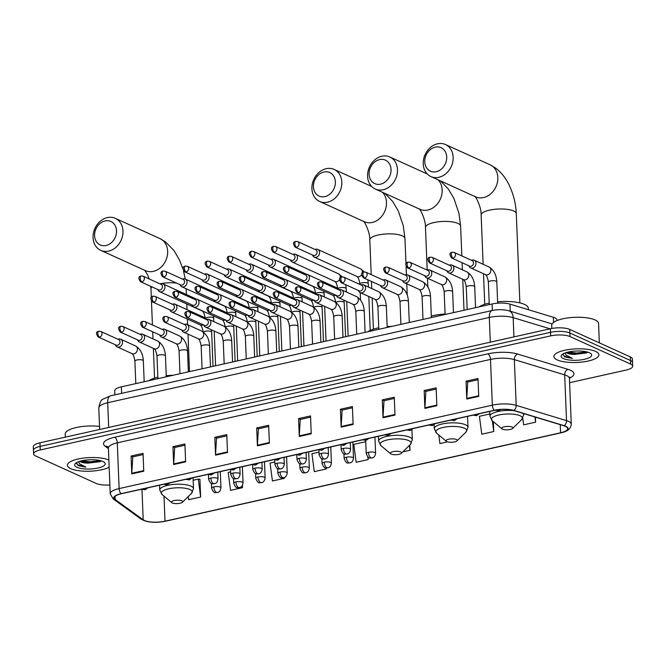 <?xml version="1.0" encoding="UTF-8"?>
<svg xmlns="http://www.w3.org/2000/svg" width="666" height="666" viewBox="0 0 666 666"><rect width="100%" height="100%" fill="white"/><g stroke="black" fill="none" stroke-linecap="round" stroke-linejoin="round"><path stroke-width="1" d="M114.868 394.855L114.71 390.751A14.069 4.254 -2.3 0 1 121.379 386.829L492.091 303.987A14.069 4.254 -2.3 0 1 509.981 304.129L553.346 317.282A14.069 4.254 -2.3 0 1 554.811 317.824A14.069 4.254 -2.3 0 1 556.909 319.938L556.934 320.587M569.605 382.7L626.032 370.088A14.069 4.254 177.7 0 0 632.7 366.175L632.417 359.024A14.069 4.254 177.7 0 0 630.319 356.918L569.738 329.42A14.069 4.254 177.7 0 0 550.391 328.746L39.968 442.807A14.069 4.254 177.7 0 0 33.3 446.728L33.442 450.299A14.069 4.254 177.7 0 1 40.118 446.387A14.069 4.254 177.7 0 0 33.442 450.299L33.583 453.871A14.069 4.254 177.7 0 0 35.681 455.985L96.262 483.474A14.069 4.254 177.7 0 0 109.873 484.973M632.7 366.175A14.069 4.254 177.7 0 0 630.602 364.061L570.029 336.571L569.888 332.992A14.069 4.254 177.7 0 0 550.532 332.317L40.118 446.387L550.532 332.317A14.069 4.254 177.7 0 1 569.888 332.992L630.461 360.489L569.888 332.992L569.738 329.42M632.558 362.595A14.069 4.254 177.7 0 0 630.461 360.489A14.069 4.254 177.7 0 1 632.558 362.595M595.529 351.382A22.511 6.81 177.7 0 0 570.113 349.35A22.511 6.81 177.7 0 0 553.896 356.568A22.511 6.81 177.7 0 0 557.251 359.94A22.511 6.81 177.7 0 0 582.667 361.979A22.511 6.81 177.7 0 0 598.884 354.762A22.511 6.81 177.7 0 0 595.529 351.382A22.511 6.81 177.7 0 0 570.113 349.35A22.511 6.81 177.7 0 0 553.896 356.568A22.511 6.81 177.7 0 0 557.251 359.94A22.511 6.81 177.7 0 0 582.667 361.979A22.511 6.81 177.7 0 0 598.884 354.762A22.511 6.81 177.7 0 0 595.529 351.382M108.874 460.031A22.511 6.81 177.7 0 0 83.475 458.091A22.511 6.81 177.7 0 0 67.399 465.284A22.511 6.81 177.7 0 0 70.754 468.664A22.511 6.81 177.7 0 0 109.166 467.199A22.511 6.81 177.7 0 1 70.754 468.664A22.511 6.81 177.7 0 1 67.399 465.284A22.511 6.81 177.7 0 1 83.475 458.091A22.511 6.81 177.7 0 1 108.874 460.031M565.459 426.357A15.01 4.537 -2.3 0 1 567.69 428.604A15.01 4.537 -2.3 0 1 560.572 432.783L165.001 521.187A15.01 4.537 -2.3 0 1 143.19 519.796L115.21 499.525A15.01 4.537 -2.3 0 1 114.152 497.943A15.01 4.537 -2.3 0 1 121.27 493.764L494.48 410.356A15.01 4.537 -2.3 0 1 513.561 410.506L563.894 425.774A15.01 4.537 -2.3 0 1 565.459 426.357M565.775 426.282A15.385 4.654 177.7 0 0 564.177 425.691L513.844 410.414A15.385 4.654 177.7 0 0 494.289 410.264L121.07 493.673A15.385 4.654 177.7 0 0 114.868 499.575L142.84 519.846A15.385 4.654 177.7 0 0 165.201 521.27L560.772 432.867A15.385 4.654 177.7 0 0 565.775 426.282M188.27 496.57L188.678 499.708L200.641 497.036L199.925 479.17L199.434 479.279M570.029 336.571A14.069 4.254 177.7 0 0 550.682 335.889L40.26 449.958A14.069 4.254 177.7 0 0 33.583 453.871M215.543 455.178L214.827 437.312L226.781 434.64L227.506 452.505L215.543 455.178A3.755 1.84 77.4 0 1 215.543 454.57L227.481 451.906M173.668 464.535L172.952 446.67L184.915 443.997L185.631 461.863L173.668 464.535A3.755 1.84 77.4 0 1 173.676 463.927L185.606 461.263M131.801 473.892L131.085 456.027L143.048 453.355L143.764 471.22L131.801 473.892A3.755 1.84 77.4 0 1 131.801 473.285L143.739 470.621M341.15 427.106L340.434 409.24L352.397 406.568L353.113 424.433L341.15 427.106A3.755 1.84 77.4 0 1 341.159 426.498L353.088 423.834M383.025 417.749L382.301 399.883L394.264 397.211L394.988 415.076L383.025 417.749A3.755 1.84 77.4 0 1 383.025 417.141L394.963 414.477M424.891 408.391L424.175 390.526L436.138 387.853L436.854 405.719L424.891 408.391A3.755 1.84 77.4 0 1 424.9 407.783L436.829 405.119M466.766 399.034L466.042 381.168L478.005 378.496L478.729 396.362L466.766 399.034A3.755 1.84 77.4 0 1 466.766 398.426L478.704 395.762M257.409 445.82L256.693 427.955L268.656 425.283L269.372 443.148L257.409 445.82A3.755 1.84 77.4 0 1 257.417 445.213L269.347 442.549M299.284 436.463L298.559 418.598L310.522 415.925L311.247 433.791L299.284 436.463A3.755 1.84 77.4 0 1 299.284 435.855L311.222 433.191M274.817 462.021L270.063 463.086L272.419 480.994L284.382 478.321L284.349 477.497M230.627 471.894L228.197 472.435L230.553 490.351L242.516 487.678L242.424 485.389M402.83 451.856L409.998 450.249L409.79 445.038M438.777 435.023L439.901 443.564L447.51 441.866M489.843 413.969L479.42 416.3L481.776 434.207L493.739 431.535L493.34 421.661M522.777 418.248L523.643 424.85L535.606 422.177L535.406 417.132M318.997 452.147L311.938 453.729L314.294 471.636L326.257 468.964L326.215 467.957M365.742 441.7L353.804 444.372L356.16 462.279L368.123 459.607L368.023 457.126M298.559 418.598L300.399 419.43M310.572 417.149L300.266 419.455L299.284 435.855M256.693 427.955L258.525 428.787M268.706 426.506L258.391 428.812L257.417 445.213M466.042 381.168L467.873 382.001M478.055 379.728L467.748 382.026L466.766 398.426M424.175 390.526L426.007 391.358M436.188 389.086L425.874 391.383L424.9 407.783M382.301 399.883L384.14 400.716M394.314 398.435L384.007 400.741L383.025 417.141M340.434 409.24L342.266 410.073M352.447 407.792L342.133 410.098L341.159 426.498M131.085 456.027L132.917 456.859M143.09 454.578L132.784 456.884L131.801 473.285M172.952 446.67L174.783 447.502M184.965 445.221L174.65 447.527L173.676 463.927M214.827 437.312L216.658 438.145M226.831 435.864L216.525 438.17L215.543 454.57M368.123 459.607L367.774 456.909M409.998 450.249L409.365 445.454M493.739 431.535L492.324 420.812M535.606 422.177L534.923 416.983M326.257 468.964L326.124 467.948M284.382 478.321L284.282 477.53M242.516 487.678L242.249 485.664M200.641 497.036L198.285 479.12L199.933 479.345M193.157 480.269L198.285 479.12M599.342 342.857L598.567 323.451A23.452 7.093 177.7 0 0 595.071 319.938A23.452 7.093 177.7 0 0 568.597 317.815A23.452 7.093 177.7 0 0 551.706 325.333L551.831 328.455M566.183 352.597A10.598 3.205 177.7 0 0 567.199 353.213A10.598 3.205 177.7 0 0 574.508 354.42L567.032 352.347M562.961 353.946L564.585 356.893L572.344 358.416L565.917 355.02L565.076 352.972M589.393 352.755A15.293 4.62 177.7 0 0 574.542 351.14A15.293 4.62 177.7 0 0 561.846 354.778A15.293 4.62 177.7 0 0 563.394 358.566A15.293 4.62 177.7 0 0 582.958 359.598A15.293 4.62 177.7 0 0 590.817 353.613A15.293 4.62 177.7 0 0 589.393 352.755M574.508 354.42L586.696 352.922M572.344 358.416L564.552 356.235L562.795 354.687M586.863 351.914L576.523 353.047L568.281 352.039M587.395 352.456L576.556 353.754L567.166 352.431M435.248 147.144A12.895 10.539 -65.6 0 0 424.775 161.88A12.895 10.539 -65.6 0 0 436.23 171.72A12.895 10.539 -65.6 0 0 446.703 156.985A12.895 10.539 -65.6 0 0 435.248 147.144M438.877 177.298A17.591 14.369 114.4 0 1 430.935 176.565A17.591 14.369 114.4 0 1 423.626 159.199A17.591 14.369 114.4 0 1 437.529 143.798A17.591 14.369 114.4 0 1 445.471 144.53A17.591 14.369 114.4 0 1 452.772 161.896A17.591 14.369 114.4 0 1 438.877 177.298M502.522 429.187A5.628 1.698 177.7 0 0 507.983 429.786A5.628 1.698 177.7 0 0 512.662 428.446A5.628 1.698 177.7 0 0 512.096 427.048A5.628 1.698 177.7 0 0 504.895 426.673A5.628 1.698 177.7 0 0 501.998 428.871A5.628 1.698 177.7 0 0 502.522 429.187M528.371 309.707L528.313 308.266A25.799 7.801 177.7 0 0 524.467 304.395A25.799 7.801 177.7 0 0 497.61 301.815M489.21 303.105A25.799 7.801 177.7 0 0 479.129 306.884M379.578 159.59A12.895 10.539 -65.6 0 0 369.106 174.326A12.895 10.539 -65.6 0 0 380.561 184.157A12.895 10.539 -65.6 0 0 391.034 169.422A12.895 10.539 -65.6 0 0 379.578 159.59M383.208 189.743A17.591 14.369 114.4 0 1 375.266 189.002A17.591 14.369 114.4 0 1 367.965 171.637A17.591 14.369 114.4 0 1 381.859 156.235A17.591 14.369 114.4 0 1 389.801 156.976A17.591 14.369 114.4 0 1 397.103 174.342A17.591 14.369 114.4 0 1 383.208 189.743M446.853 441.633A5.628 1.698 177.7 0 0 452.322 442.224A5.628 1.698 177.7 0 0 456.993 440.884A5.628 1.698 177.7 0 0 456.426 439.493A5.628 1.698 177.7 0 0 449.225 439.11A5.628 1.698 177.7 0 0 446.328 441.317A5.628 1.698 177.7 0 0 446.853 441.633M445.071 314.019A25.799 7.801 177.7 0 0 431.31 316.084M323.909 172.028A12.895 10.539 -65.6 0 0 313.436 186.763A12.895 10.539 -65.6 0 0 324.9 196.595A12.895 10.539 -65.6 0 0 335.373 181.86A12.895 10.539 -65.6 0 0 323.909 172.028M327.539 202.181A17.591 14.369 114.4 0 1 319.597 201.448A17.591 14.369 114.4 0 1 312.296 184.082A17.591 14.369 114.4 0 1 326.19 168.681A17.591 14.369 114.4 0 1 334.132 169.414A17.591 14.369 114.4 0 1 341.433 186.78A17.591 14.369 114.4 0 1 327.539 202.181M391.183 454.07A5.628 1.698 177.7 0 0 396.653 454.67A5.628 1.698 177.7 0 0 401.323 453.33A5.628 1.698 177.7 0 0 400.757 451.931A5.628 1.698 177.7 0 0 393.556 451.548A5.628 1.698 177.7 0 0 390.659 453.754A5.628 1.698 177.7 0 0 391.183 454.07M392.033 326.348A25.799 7.801 177.7 0 0 387.154 326.615M378.754 327.797A25.799 7.801 177.7 0 0 367.79 331.768M105.07 220.937A12.895 10.539 -65.6 0 0 94.597 235.672A12.895 10.539 -65.6 0 0 106.052 245.504A12.895 10.539 -65.6 0 0 116.525 230.769A12.895 10.539 -65.6 0 0 105.07 220.937M108.7 251.09A17.591 14.369 114.4 0 1 100.757 250.349A17.591 14.369 114.4 0 1 93.448 232.983A17.591 14.369 114.4 0 1 107.351 217.582A17.591 14.369 114.4 0 1 115.293 218.323A17.591 14.369 114.4 0 1 122.594 235.689A17.591 14.369 114.4 0 1 108.7 251.09M172.344 502.98A5.628 1.698 177.7 0 0 177.814 503.571A5.628 1.698 177.7 0 0 182.484 502.231A5.628 1.698 177.7 0 0 181.918 500.84A5.628 1.698 177.7 0 0 174.717 500.457A5.628 1.698 177.7 0 0 171.82 502.663A5.628 1.698 177.7 0 0 172.344 502.98M173.193 375.258A25.799 7.801 177.7 0 0 166.234 375.724M157.842 377.164A25.799 7.801 177.7 0 0 148.951 380.669M312.512 255.02L312.729 255.511A4.221 3.447 -65.6 0 0 314.244 257.093A4.221 3.447 -65.6 0 0 316.15 257.276A4.221 3.447 -65.6 0 0 319.58 252.447A4.221 3.447 -65.6 0 0 317.74 249.409A4.221 3.447 -65.6 0 0 315.834 249.234A4.221 3.447 -65.6 0 0 315.542 249.309L315.035 249.467M296.561 247.286A3.047 2.489 -65.6 0 1 295.18 247.153L313.253 255.361A3.047 2.489 -65.6 0 0 314.635 255.486A3.047 2.489 -65.6 0 0 317.108 252.006A3.047 2.489 -65.6 0 0 315.776 249.808L297.702 241.6L295.779 241.4A3.047 1.499 -102.6 0 0 294.838 243.648A3.047 1.499 77.4 0 0 296.561 247.286A3.047 2.489 -65.6 0 0 298.967 244.613A3.047 2.489 -65.6 0 0 297.702 241.6M290.426 259.956L290.642 260.448A4.221 3.447 -65.6 0 0 292.158 262.029A4.221 3.447 -65.6 0 0 294.064 262.213A4.221 3.447 -65.6 0 0 297.494 257.384A4.221 3.447 -65.6 0 0 295.646 254.345A4.221 3.447 -65.6 0 0 293.739 254.171A4.221 3.447 -65.6 0 0 293.456 254.245L292.94 254.404M274.467 252.223A3.047 2.489 -65.6 0 1 273.093 252.089L291.167 260.298A3.047 2.489 -65.6 0 0 292.541 260.423A3.047 2.489 -65.6 0 0 295.013 256.943A3.047 2.489 -65.6 0 0 293.681 254.745L275.607 246.537L273.684 246.337A3.047 1.499 -102.6 0 0 272.752 248.585A3.047 1.499 77.4 0 0 274.467 252.223A3.047 2.489 -65.6 0 0 276.873 249.55A3.047 2.489 -65.6 0 0 275.607 246.537M268.331 264.893L268.548 265.384A4.221 3.447 -65.6 0 0 270.063 266.966A4.221 3.447 -65.6 0 0 271.969 267.149A4.221 3.447 -65.6 0 0 275.399 262.321A4.221 3.447 -65.6 0 0 273.551 259.282A4.221 3.447 -65.6 0 0 271.645 259.107A4.221 3.447 -65.6 0 0 271.362 259.182L270.854 259.34M252.372 257.159A3.047 2.489 -65.6 0 1 250.999 257.026L269.072 265.235A3.047 2.489 -65.6 0 0 270.446 265.359A3.047 2.489 -65.6 0 0 272.927 261.88A3.047 2.489 -65.6 0 0 271.595 259.682L253.521 251.473L251.59 251.273A3.047 1.499 -102.6 0 0 250.657 253.53A3.047 1.499 77.4 0 0 252.372 257.159A3.047 2.489 -65.6 0 0 254.787 254.487A3.047 2.489 -65.6 0 0 253.521 251.473M246.237 269.83L246.453 270.321A4.221 3.447 -65.6 0 0 247.977 271.911A4.221 3.447 -65.6 0 0 249.883 272.086A4.221 3.447 -65.6 0 0 253.305 267.257A4.221 3.447 -65.6 0 0 251.465 264.219A4.221 3.447 -65.6 0 0 249.559 264.044A4.221 3.447 -65.6 0 0 249.275 264.119L248.759 264.277M230.286 262.096A3.047 2.489 -65.6 0 1 228.904 261.963L246.978 270.171A3.047 2.489 -65.6 0 0 248.36 270.296A3.047 2.489 -65.6 0 0 250.832 266.816A3.047 2.489 -65.6 0 0 249.5 264.618L231.427 256.41L229.504 256.21A3.047 1.499 -102.6 0 0 228.563 258.466A3.047 1.499 77.4 0 0 230.286 262.096A3.047 2.489 -65.6 0 0 232.692 259.424A3.047 2.489 -65.6 0 0 231.427 256.41M224.151 274.767L224.367 275.258A4.221 3.447 -65.6 0 0 225.882 276.848A4.221 3.447 -65.6 0 0 227.789 277.023A4.221 3.447 -65.6 0 0 231.219 272.194A4.221 3.447 -65.6 0 0 229.37 269.156A4.221 3.447 -65.6 0 0 227.464 268.981A4.221 3.447 -65.6 0 0 227.181 269.056L226.665 269.214M208.192 267.033A3.047 2.489 -65.6 0 1 206.818 266.9L224.892 275.108A3.047 2.489 -65.6 0 0 226.265 275.233A3.047 2.489 -65.6 0 0 228.738 271.753A3.047 2.489 -65.6 0 0 227.406 269.555L209.332 261.347L207.409 261.147A3.047 1.499 -102.6 0 0 206.477 263.403A3.047 1.499 77.4 0 0 208.192 267.033A3.047 2.489 -65.6 0 0 210.598 264.36A3.047 2.489 -65.6 0 0 209.332 261.347M202.056 279.703L202.273 280.195A4.221 3.447 -65.6 0 0 203.788 281.785A4.221 3.447 -65.6 0 0 205.694 281.959A4.221 3.447 -65.6 0 0 209.124 277.139A4.221 3.447 -65.6 0 0 207.276 274.092A4.221 3.447 -65.6 0 0 205.369 273.917A4.221 3.447 -65.6 0 0 205.086 273.992L204.579 274.151M186.097 271.969A3.047 2.489 -65.6 0 1 184.723 271.836L202.797 280.045A3.047 2.489 -65.6 0 0 204.171 280.17A3.047 2.489 -65.6 0 0 206.651 276.69A3.047 2.489 -65.6 0 0 205.319 274.492L187.246 266.283L185.315 266.084A3.047 1.499 -102.6 0 0 184.382 268.34A3.047 1.499 77.4 0 0 186.097 271.969A3.047 2.489 -65.6 0 0 188.511 269.297A3.047 2.489 -65.6 0 0 187.246 266.283M179.962 284.64L180.178 285.131A4.221 3.447 -65.6 0 0 181.701 286.721A4.221 3.447 -65.6 0 0 183.608 286.896A4.221 3.447 -65.6 0 0 187.029 282.076A4.221 3.447 -65.6 0 0 185.19 279.029A4.221 3.447 -65.6 0 0 183.283 278.854A4.221 3.447 -65.6 0 0 183 278.929L182.484 279.087M164.011 276.906A3.047 2.489 -65.6 0 1 162.629 276.773L180.702 284.981A3.047 2.489 -65.6 0 0 182.084 285.106A3.047 2.489 -65.6 0 0 184.557 281.626A3.047 2.489 -65.6 0 0 183.225 279.429L165.151 271.22L163.228 271.029A3.047 1.499 -102.6 0 0 162.288 273.276A3.047 1.499 77.4 0 0 164.011 276.906A3.047 2.489 -65.6 0 0 166.417 274.234A3.047 2.489 -65.6 0 0 165.151 271.22M157.875 289.577L158.092 290.068A4.221 3.447 -65.6 0 0 159.607 291.658A4.221 3.447 -65.6 0 0 161.513 291.833A4.221 3.447 -65.6 0 0 164.943 287.013A4.221 3.447 -65.6 0 0 163.095 283.966A4.221 3.447 -65.6 0 0 161.189 283.791A4.221 3.447 -65.6 0 0 160.906 283.866L160.389 284.024M141.916 281.843A3.047 2.489 -65.6 0 1 140.543 281.71L158.616 289.918A3.047 2.489 -65.6 0 0 159.99 290.043A3.047 2.489 -65.6 0 0 162.462 286.563A3.047 2.489 -65.6 0 0 161.13 284.365L143.057 276.157L141.134 275.965A3.047 1.499 -102.6 0 0 140.201 278.213A3.047 1.499 77.4 0 0 141.916 281.843A3.047 2.489 -65.6 0 0 144.322 279.171A3.047 2.489 -65.6 0 0 143.057 276.157M302.381 280.186L302.597 280.677A4.221 3.447 -65.6 0 0 304.112 282.259A4.221 3.447 -65.6 0 0 307.75 281.535A4.221 3.447 -65.6 0 0 309.449 277.614A4.221 3.447 -65.6 0 0 307.6 274.567A4.221 3.447 -65.6 0 0 305.411 274.467L304.903 274.633M286.422 272.444A3.047 2.489 -65.6 0 1 285.048 272.311L303.122 280.519A3.047 2.489 -65.6 0 0 304.495 280.644A3.047 2.489 -65.6 0 0 306.976 277.164A3.047 2.489 -65.6 0 0 305.644 274.966L287.57 266.766L285.639 266.567A3.047 1.499 -102.6 0 0 284.707 268.814A3.047 1.499 77.4 0 0 286.422 272.444A3.047 2.489 -65.6 0 0 288.836 269.772A3.047 2.489 -65.6 0 0 287.57 266.766M280.286 285.123L280.503 285.614A4.221 3.447 -65.6 0 0 282.026 287.196A4.221 3.447 -65.6 0 0 285.656 286.472A4.221 3.447 -65.6 0 0 287.354 282.55A4.221 3.447 -65.6 0 0 285.514 279.504A4.221 3.447 -65.6 0 0 283.316 279.404L282.809 279.57M264.335 277.381A3.047 2.489 -65.6 0 1 262.953 277.256L281.027 285.456A3.047 2.489 -65.6 0 0 282.409 285.581A3.047 2.489 -65.6 0 0 284.882 282.101A3.047 2.489 -65.6 0 0 283.55 279.903L265.476 271.703L263.553 271.503A3.047 1.499 -102.6 0 0 262.612 273.751A3.047 1.499 77.4 0 0 264.335 277.381A3.047 2.489 -65.6 0 0 266.741 274.708A3.047 2.489 -65.6 0 0 265.476 271.703M258.2 290.06L258.416 290.551A4.221 3.447 -65.6 0 0 259.931 292.133A4.221 3.447 -65.6 0 0 263.57 291.408A4.221 3.447 -65.6 0 0 265.268 287.487A4.221 3.447 -65.6 0 0 263.42 284.44A4.221 3.447 -65.6 0 0 261.23 284.34L260.714 284.507M242.241 282.317A3.047 2.489 -65.6 0 1 240.867 282.193L258.941 290.393A3.047 2.489 -65.6 0 0 260.314 290.518A3.047 2.489 -65.6 0 0 262.787 287.038A3.047 2.489 -65.6 0 0 261.455 284.84L243.381 276.64L241.458 276.44A3.047 1.499 -102.6 0 0 240.526 278.688A3.047 1.499 77.4 0 0 242.241 282.317A3.047 2.489 -65.6 0 0 244.647 279.645A3.047 2.489 -65.6 0 0 243.381 276.64M236.105 294.996L236.322 295.488A4.221 3.447 -65.6 0 0 237.837 297.069A4.221 3.447 -65.6 0 0 241.475 296.345A4.221 3.447 -65.6 0 0 243.173 292.424A4.221 3.447 -65.6 0 0 241.325 289.377A4.221 3.447 -65.6 0 0 239.136 289.277L238.628 289.444M220.146 287.254A3.047 2.489 -65.6 0 1 218.773 287.129L236.846 295.329A3.047 2.489 -65.6 0 0 238.22 295.454A3.047 2.489 -65.6 0 0 240.701 291.974A3.047 2.489 -65.6 0 0 239.369 289.777L221.295 281.576L219.364 281.377A3.047 1.499 -102.6 0 0 218.431 283.624A3.047 1.499 77.4 0 0 220.146 287.254A3.047 2.489 -65.6 0 0 222.561 284.582A3.047 2.489 -65.6 0 0 221.295 281.576M214.011 299.933L214.227 300.424A4.221 3.447 -65.6 0 0 215.751 302.006A4.221 3.447 -65.6 0 0 219.38 301.282A4.221 3.447 -65.6 0 0 221.079 297.361A4.221 3.447 -65.6 0 0 219.239 294.314A4.221 3.447 -65.6 0 0 217.049 294.214L216.533 294.38M198.06 292.191A3.047 2.489 -65.6 0 1 196.678 292.066L214.752 300.266A3.047 2.489 -65.6 0 0 216.134 300.391A3.047 2.489 -65.6 0 0 218.606 296.911A3.047 2.489 -65.6 0 0 217.274 294.713L199.201 286.513L197.278 286.313A3.047 1.499 -102.6 0 0 196.337 288.561A3.047 1.499 77.4 0 0 198.06 292.191A3.047 2.489 -65.6 0 0 200.466 289.519A3.047 2.489 -65.6 0 0 199.201 286.513M191.925 304.87L192.141 305.361A4.221 3.447 -65.6 0 0 193.656 306.943A4.221 3.447 -65.6 0 0 197.294 306.218A4.221 3.447 -65.6 0 0 198.992 302.297A4.221 3.447 -65.6 0 0 197.144 299.25A4.221 3.447 -65.6 0 0 194.955 299.151L194.439 299.317M175.966 297.128A3.047 2.489 -65.6 0 1 174.592 297.003L192.665 305.203A3.047 2.489 -65.6 0 0 194.039 305.328A3.047 2.489 -65.6 0 0 196.512 301.848A3.047 2.489 -65.6 0 0 195.18 299.65L177.106 291.45L175.183 291.25A3.047 1.499 -102.6 0 0 174.251 293.498A3.047 1.499 77.4 0 0 175.966 297.128A3.047 2.489 -65.6 0 0 178.371 294.455A3.047 2.489 -65.6 0 0 177.106 291.45M169.83 309.807L170.046 310.298A4.221 3.447 -65.6 0 0 171.562 311.879A4.221 3.447 -65.6 0 0 175.2 311.155A4.221 3.447 -65.6 0 0 176.898 307.234A4.221 3.447 -65.6 0 0 175.05 304.187A4.221 3.447 -65.6 0 0 172.86 304.087L172.352 304.254M153.871 302.064A3.047 2.489 -65.6 0 1 152.497 301.939L170.571 310.14A3.047 2.489 -65.6 0 0 171.945 310.264A3.047 2.489 -65.6 0 0 174.425 306.785A3.047 2.489 -65.6 0 0 173.093 304.587L155.02 296.387L153.088 296.187A3.047 1.499 -102.6 0 0 152.156 298.435A3.047 1.499 77.4 0 0 153.871 302.064A3.047 2.489 -65.6 0 0 156.285 299.392A3.047 2.489 -65.6 0 0 155.02 296.387M468.906 265.817L469.122 266.308A4.221 3.447 -65.6 0 0 470.637 267.89A4.221 3.447 -65.6 0 0 474.275 267.166A4.221 3.447 -65.6 0 0 475.974 263.245A4.221 3.447 -65.6 0 0 474.125 260.198A4.221 3.447 -65.6 0 0 471.936 260.098L471.428 260.264M453.022 258.108A3.047 2.489 -65.6 0 1 451.648 257.983L469.647 266.15A3.047 2.489 -65.6 0 0 471.02 266.275A3.047 2.489 -65.6 0 0 473.501 262.795A3.047 2.489 -65.6 0 0 472.169 260.597L454.162 252.431L452.239 252.231A3.047 1.499 -102.6 0 0 451.307 254.479A3.047 1.499 77.4 0 0 453.022 258.108A3.047 2.489 -65.6 0 0 455.427 255.436A3.047 2.489 -65.6 0 0 454.162 252.431M446.811 270.754L447.028 271.245A4.221 3.447 -65.6 0 0 448.543 272.827A4.221 3.447 -65.6 0 0 452.181 272.103A4.221 3.447 -65.6 0 0 453.879 268.182A4.221 3.447 -65.6 0 0 452.039 265.135A4.221 3.447 -65.6 0 0 449.841 265.035L449.334 265.201M430.927 263.045A3.047 2.489 -65.6 0 1 429.553 262.92L447.552 271.087A3.047 2.489 -65.6 0 0 448.934 271.212A3.047 2.489 -65.6 0 0 451.406 267.732A3.047 2.489 -65.6 0 0 450.074 265.534L432.076 257.367L430.144 257.168A3.047 1.499 -102.6 0 0 429.212 259.415A3.047 1.499 77.4 0 0 430.927 263.045A3.047 2.489 -65.6 0 0 433.341 260.373A3.047 2.489 -65.6 0 0 432.076 257.367M424.725 275.691L424.941 276.182A4.221 3.447 -65.6 0 0 426.456 277.764A4.221 3.447 -65.6 0 0 430.094 277.039A4.221 3.447 -65.6 0 0 431.784 273.118A4.221 3.447 -65.6 0 0 429.945 270.071A4.221 3.447 -65.6 0 0 427.755 269.971L427.239 270.138M408.841 267.982A3.047 2.489 -65.6 0 1 407.459 267.857L425.466 276.024A3.047 2.489 -65.6 0 0 426.839 276.149A3.047 2.489 -65.6 0 0 429.312 272.669A3.047 2.489 -65.6 0 0 427.98 270.471L409.981 262.304L408.058 262.104A3.047 1.499 -102.6 0 0 407.117 264.352A3.047 1.499 77.4 0 0 408.841 267.982A3.047 2.489 -65.6 0 0 411.247 265.309A3.047 2.489 -65.6 0 0 409.981 262.304M402.63 280.627L402.847 281.119A4.221 3.447 -65.6 0 0 404.362 282.7A4.221 3.447 -65.6 0 0 408 281.976A4.221 3.447 -65.6 0 0 409.698 278.055A4.221 3.447 -65.6 0 0 407.85 275.008A4.221 3.447 -65.6 0 0 405.661 274.908L405.153 275.075M386.746 272.918A3.047 2.489 -65.6 0 1 385.373 272.794L403.371 280.96A3.047 2.489 -65.6 0 0 404.745 281.085A3.047 2.489 -65.6 0 0 407.226 277.605A3.047 2.489 -65.6 0 0 405.894 275.408L387.887 267.241L385.964 267.041A3.047 1.499 -102.6 0 0 385.031 269.289A3.047 1.499 77.4 0 0 386.746 272.918A3.047 2.489 -65.6 0 0 389.152 270.246A3.047 2.489 -65.6 0 0 387.887 267.241M380.536 285.564L380.752 286.055A4.221 3.447 -65.6 0 0 382.276 287.637A4.221 3.447 -65.6 0 0 385.905 286.913A4.221 3.447 -65.6 0 0 387.604 282.992A4.221 3.447 -65.6 0 0 385.764 279.945A4.221 3.447 -65.6 0 0 383.566 279.845L383.058 280.011M364.652 277.855A3.047 2.489 -65.6 0 1 363.278 277.73L381.277 285.897A3.047 2.489 -65.6 0 0 382.659 286.022A3.047 2.489 -65.6 0 0 385.131 282.542A3.047 2.489 -65.6 0 0 383.799 280.344L365.8 272.178L363.877 271.978A3.047 1.499 -102.6 0 0 362.937 274.226A3.047 1.499 77.4 0 0 364.652 277.855A3.047 2.489 -65.6 0 0 367.066 275.183A3.047 2.489 -65.6 0 0 365.8 272.178M358.45 290.501L358.666 290.992A4.221 3.447 -65.6 0 0 360.181 292.574A4.221 3.447 -65.6 0 0 363.819 291.85A4.221 3.447 -65.6 0 0 365.517 287.928A4.221 3.447 -65.6 0 0 363.669 284.882A4.221 3.447 -65.6 0 0 361.48 284.782L360.964 284.948M342.565 282.792A3.047 2.489 -65.6 0 1 341.183 282.667L359.19 290.834A3.047 2.489 -65.6 0 0 360.564 290.959A3.047 2.489 -65.6 0 0 363.037 287.479A3.047 2.489 -65.6 0 0 361.705 285.281L343.706 277.114L341.783 276.914A3.047 1.499 -102.6 0 0 340.85 279.162A3.047 1.499 77.4 0 0 342.565 282.792A3.047 2.489 -65.6 0 0 344.971 280.12A3.047 2.489 -65.6 0 0 343.706 277.114M336.355 295.438L336.571 295.929A4.221 3.447 -65.6 0 0 338.087 297.511A4.221 3.447 -65.6 0 0 341.725 296.786A4.221 3.447 -65.6 0 0 343.423 292.865A4.221 3.447 -65.6 0 0 341.575 289.827A4.221 3.447 -65.6 0 0 339.385 289.718L338.877 289.885M320.471 287.729A3.047 2.489 -65.6 0 1 319.097 287.604L337.096 295.771A3.047 2.489 -65.6 0 0 338.47 295.895A3.047 2.489 -65.6 0 0 340.95 292.416A3.047 2.489 -65.6 0 0 339.618 290.218L321.611 282.051L319.688 281.851A3.047 1.499 -102.6 0 0 318.756 284.099A3.047 1.499 77.4 0 0 320.471 287.729A3.047 2.489 -65.6 0 0 322.885 285.056A3.047 2.489 -65.6 0 0 321.611 282.051M314.26 300.374L314.477 300.865A4.221 3.447 -65.6 0 0 316 302.447A4.221 3.447 -65.6 0 0 319.63 301.723A4.221 3.447 -65.6 0 0 321.328 297.802A4.221 3.447 -65.6 0 0 319.489 294.763A4.221 3.447 -65.6 0 0 317.299 294.663L316.783 294.822M298.376 292.665A3.047 2.489 -65.6 0 1 297.003 292.541L315.001 300.707A3.047 2.489 -65.6 0 0 316.383 300.832A3.047 2.489 -65.6 0 0 318.856 297.352A3.047 2.489 -65.6 0 0 317.524 295.155L299.525 286.988L297.602 286.788A3.047 1.499 -102.6 0 0 296.661 289.036A3.047 1.499 77.4 0 0 298.376 292.665A3.047 2.489 -65.6 0 0 300.791 289.993A3.047 2.489 -65.6 0 0 299.525 286.988M292.174 305.311L292.391 305.802A4.221 3.447 -65.6 0 0 293.906 307.384A4.221 3.447 -65.6 0 0 297.544 306.66A4.221 3.447 -65.6 0 0 299.242 302.739A4.221 3.447 -65.6 0 0 297.394 299.7A4.221 3.447 -65.6 0 0 295.205 299.6L294.688 299.758M276.29 297.602A3.047 2.489 -65.6 0 1 274.908 297.477L292.915 305.644A3.047 2.489 -65.6 0 0 294.289 305.777A3.047 2.489 -65.6 0 0 296.761 302.289A3.047 2.489 -65.6 0 0 295.429 300.091L277.431 291.924L275.508 291.725A3.047 1.499 -102.6 0 0 274.575 293.972A3.047 1.499 77.4 0 0 276.29 297.602A3.047 2.489 -65.6 0 0 278.696 294.93A3.047 2.489 -65.6 0 0 277.431 291.924M270.08 310.248L270.296 310.739A4.221 3.447 -65.6 0 0 271.811 312.321A4.221 3.447 -65.6 0 0 275.449 311.596A4.221 3.447 -65.6 0 0 277.148 307.675A4.221 3.447 -65.6 0 0 275.299 304.637A4.221 3.447 -65.6 0 0 273.11 304.537L272.602 304.695M254.196 302.539A3.047 2.489 -65.6 0 1 252.822 302.414L270.821 310.581A3.047 2.489 -65.6 0 0 272.194 310.714A3.047 2.489 -65.6 0 0 274.675 307.226A3.047 2.489 -65.6 0 0 273.343 305.028L255.344 296.861L253.413 296.661A3.047 1.499 -102.6 0 0 252.481 298.909A3.047 1.499 77.4 0 0 254.196 302.539A3.047 2.489 -65.6 0 0 256.61 299.866A3.047 2.489 -65.6 0 0 255.344 296.861M247.985 315.185L248.202 315.676A4.221 3.447 -65.6 0 0 249.725 317.257A4.221 3.447 -65.6 0 0 253.355 316.533A4.221 3.447 -65.6 0 0 255.053 312.612A4.221 3.447 -65.6 0 0 253.213 309.573A4.221 3.447 -65.6 0 0 251.024 309.474L250.508 309.632M232.109 307.476A3.047 2.489 -65.6 0 1 230.727 307.351L248.726 315.517A3.047 2.489 -65.6 0 0 250.108 315.651A3.047 2.489 -65.6 0 0 252.58 312.163A3.047 2.489 -65.6 0 0 251.249 309.965L233.25 301.798L231.327 301.598A3.047 1.499 -102.6 0 0 230.386 303.846A3.047 1.499 77.4 0 0 232.109 307.476A3.047 2.489 -65.6 0 0 234.515 304.803A3.047 2.489 -65.6 0 0 233.25 301.798M225.899 320.121L226.115 320.612A4.221 3.447 -65.6 0 0 227.63 322.194A4.221 3.447 -65.6 0 0 231.269 321.47A4.221 3.447 -65.6 0 0 232.967 317.549A4.221 3.447 -65.6 0 0 231.119 314.51A4.221 3.447 -65.6 0 0 228.929 314.41L228.413 314.568M210.015 312.412A3.047 2.489 -65.6 0 1 208.641 312.287L226.64 320.454A3.047 2.489 -65.6 0 0 228.013 320.587A3.047 2.489 -65.6 0 0 230.486 317.099A3.047 2.489 -65.6 0 0 229.154 314.901L211.155 306.735L209.232 306.535A3.047 1.499 -102.6 0 0 208.3 308.783A3.047 1.499 77.4 0 0 210.015 312.412A3.047 2.489 -65.6 0 0 212.421 309.748A3.047 2.489 -65.6 0 0 211.155 306.735M203.804 325.058L204.021 325.549A4.221 3.447 -65.6 0 0 205.536 327.131A4.221 3.447 -65.6 0 0 209.174 326.407A4.221 3.447 -65.6 0 0 210.872 322.486A4.221 3.447 -65.6 0 0 209.024 319.447A4.221 3.447 -65.6 0 0 206.835 319.347L206.327 319.505M187.92 317.349A3.047 2.489 -65.6 0 1 186.547 317.224L204.545 325.391A3.047 2.489 -65.6 0 0 205.919 325.524A3.047 2.489 -65.6 0 0 208.4 322.036A3.047 2.489 -65.6 0 0 207.068 319.838L189.069 311.671L187.138 311.472A3.047 1.499 -102.6 0 0 186.205 313.719A3.047 1.499 77.4 0 0 187.92 317.349A3.047 2.489 -65.6 0 0 190.334 314.685A3.047 2.489 -65.6 0 0 189.069 311.671M181.71 329.995L181.926 330.486A4.221 3.447 -65.6 0 0 183.45 332.068A4.221 3.447 -65.6 0 0 187.079 331.343A4.221 3.447 -65.6 0 0 188.778 327.422A4.221 3.447 -65.6 0 0 186.938 324.384A4.221 3.447 -65.6 0 0 184.748 324.284L184.232 324.442M165.834 322.286A3.047 2.489 -65.6 0 1 164.452 322.161L182.451 330.328A3.047 2.489 -65.6 0 0 183.833 330.461A3.047 2.489 -65.6 0 0 186.305 326.973A3.047 2.489 -65.6 0 0 184.973 324.775L166.975 316.608L165.051 316.408A3.047 1.499 -102.6 0 0 164.111 318.656A3.047 1.499 77.4 0 0 165.834 322.286A3.047 2.489 -65.6 0 0 168.24 319.622A3.047 2.489 -65.6 0 0 166.975 316.608M159.624 334.931L159.84 335.423A4.221 3.447 -65.6 0 0 161.355 337.004A4.221 3.447 -65.6 0 0 164.993 336.28A4.221 3.447 -65.6 0 0 166.691 332.359A4.221 3.447 -65.6 0 0 164.843 329.32A4.221 3.447 -65.6 0 0 162.654 329.22L162.138 329.379M143.739 327.222A3.047 2.489 -65.6 0 1 142.366 327.098L160.364 335.264A3.047 2.489 -65.6 0 0 161.738 335.398A3.047 2.489 -65.6 0 0 164.219 331.909A3.047 2.489 -65.6 0 0 162.887 329.712L144.88 321.545L142.957 321.345A3.047 1.499 -102.6 0 0 142.024 323.593A3.047 1.499 77.4 0 0 143.739 327.222A3.047 2.489 -65.6 0 0 146.145 324.558A3.047 2.489 -65.6 0 0 144.88 321.545M137.529 339.868L137.745 340.359A4.221 3.447 -65.6 0 0 139.261 341.941A4.221 3.447 -65.6 0 0 142.899 341.217A4.221 3.447 -65.6 0 0 144.597 337.296A4.221 3.447 -65.6 0 0 142.757 334.257A4.221 3.447 -65.6 0 0 140.559 334.157L140.051 334.315M121.645 332.159A3.047 2.489 -65.6 0 1 120.271 332.034L138.27 340.201A3.047 2.489 -65.6 0 0 139.652 340.334A3.047 2.489 -65.6 0 0 142.124 336.846A3.047 2.489 -65.6 0 0 140.792 334.648L122.794 326.482L120.862 326.282A3.047 1.499 -102.6 0 0 119.93 328.529A3.047 1.499 77.4 0 0 121.645 332.159A3.047 2.489 -65.6 0 0 124.059 329.495A3.047 2.489 -65.6 0 0 122.794 326.482M115.443 344.805L115.651 345.296A4.221 3.447 -65.6 0 0 117.174 346.878A4.221 3.447 -65.6 0 0 120.804 346.154A4.221 3.447 -65.6 0 0 122.502 342.232A4.221 3.447 -65.6 0 0 120.663 339.194A4.221 3.447 -65.6 0 0 118.473 339.094L117.957 339.252M99.559 337.096A3.047 2.489 -65.6 0 1 98.177 336.971L116.184 345.138A3.047 2.489 -65.6 0 0 117.557 345.271A3.047 2.489 -65.6 0 0 120.03 341.783A3.047 2.489 -65.6 0 0 118.698 339.593L100.699 331.418L98.776 331.218A3.047 1.499 -102.6 0 0 97.835 333.466A3.047 1.499 77.4 0 0 99.559 337.096A3.047 2.489 -65.6 0 0 101.965 334.432A3.047 2.489 -65.6 0 0 100.699 331.418M79.687 461.313A10.598 3.205 177.7 0 0 80.703 461.929A10.598 3.205 177.7 0 0 88.02 463.145L80.544 461.063M76.465 462.67L78.088 465.617L85.847 467.141L79.421 463.736L78.58 461.688M102.897 461.48A15.293 4.62 177.7 0 0 88.045 459.856A15.293 4.62 177.7 0 0 75.35 463.503A15.293 4.62 177.7 0 0 76.898 467.291A15.293 4.62 177.7 0 0 96.462 468.323A15.293 4.62 177.7 0 0 104.329 462.337A15.293 4.62 177.7 0 0 102.897 461.48M88.02 463.145L100.208 461.646M99.542 426.431A23.452 7.093 177.7 0 0 65.21 434.057L65.335 437.137M85.847 467.141L78.064 464.951L76.307 463.403M100.366 460.631L90.035 461.763L81.785 460.755M100.899 461.172L90.06 462.47L80.678 461.147M553.554 322.419L553.346 317.282M510.264 311.222L509.981 304.129M492.357 310.498L492.091 303.987M121.637 393.34L121.379 386.829M550.391 328.746L550.682 335.889M630.319 356.918L630.602 364.061M39.968 442.807L40.26 449.958M550.033 328.821L513.161 317.632L513.927 336.888M492.191 310.531A9.382 4.604 77.4 0 0 489.31 317.449L107.692 402.73A18.765 5.669 177.7 0 0 98.801 407.958C99.684 402.747 101.057 399.825 102.922 399.192L110.573 395.812L492.191 310.531C498.002 309.307 503.563 309.399 508.882 310.806A9.382 6.752 106.9 0 1 513.161 317.632A18.765 5.669 177.7 0 0 489.31 317.449L490.301 342.174M110.573 395.812A9.382 4.604 77.4 0 0 107.692 402.73L108.683 427.455M560.572 432.783L560.248 424.667M121.07 493.673A4.687 2.306 -102.6 0 1 119.122 488.578L492.34 405.169A18.765 5.669 -2.3 0 1 516.192 405.361L566.525 420.629A18.765 5.669 -2.3 0 1 568.473 421.353A18.765 5.669 -2.3 0 1 571.27 424.167L569.43 378.421A18.765 5.669 177.7 0 0 566.641 375.607A18.765 5.669 177.7 0 0 564.685 374.891L514.352 359.615A18.765 5.669 177.7 0 0 490.501 359.432L117.291 442.84A18.765 5.669 177.7 0 0 108.391 448.06L108.117 446.928M564.177 425.691A4.687 3.372 106.9 0 0 566.525 420.629L564.685 374.891A4.687 3.372 -73.1 0 1 568.006 369.347A23.452 7.093 -2.3 0 1 569.43 378.205M108.416 448.601L105.186 446.262A23.452 7.093 -2.3 0 1 114.644 437.254L487.862 353.846A4.687 2.306 77.4 0 1 490.501 359.432L492.34 405.169A4.687 2.306 77.4 0 0 494.289 410.264M114.868 499.575A4.687 4.171 125.9 0 1 113.162 498.901L110.231 493.806A18.765 5.669 -2.3 0 1 119.122 488.578L117.291 442.84A4.687 2.306 77.4 0 0 114.644 437.254M487.862 353.846A23.452 7.093 -2.3 0 1 517.673 354.079A4.687 3.372 -73.1 0 0 514.352 359.615L516.192 405.361A4.687 3.372 106.9 0 1 513.844 410.414M142.84 519.846A4.687 4.171 125.9 0 1 141.134 519.164C147.294 522.485 155.369 523.176 165.359 521.245A4.687 2.306 77.4 0 0 165.518 521.203M165.201 521.27A4.687 2.306 77.4 0 0 165.359 521.245L560.93 432.85A4.687 2.306 -102.6 0 1 560.772 432.867M561.105 432.792A4.687 2.306 -102.6 0 1 560.93 432.85C564.327 432.026 570.546 430.752 571.27 424.167M517.673 354.079L568.006 369.347M108 446.844A4.687 4.171 -54.1 0 0 105.186 446.262M115.21 499.525L115.085 496.278M143.19 519.796L141.966 489.327M165.001 521.187L163.994 496.137M483.125 264.285L481.143 215.035A17.591 5.32 -2.3 0 1 489.485 210.14A17.591 5.32 -2.3 0 1 513.677 210.989A17.591 5.32 -2.3 0 1 516.292 213.628C515.85 203.946 513.619 194.755 509.607 186.064C506.327 178.746 501.64 172.719 495.537 167.974L490.134 164.81L445.471 144.53M430.935 176.565L475.599 196.836A17.591 14.369 -65.6 0 0 483.541 197.577A17.591 14.369 -65.6 0 0 497.444 182.176A17.591 14.369 -65.6 0 0 490.134 164.81M512.662 428.446L521.686 419.605A15.509 4.687 177.7 0 0 520.113 415.759A15.509 4.687 177.7 0 0 500.266 414.71A15.509 4.687 177.7 0 0 492.291 420.787L489.935 416.225A16.883 5.103 177.7 0 1 514.16 410.681M523.618 413.553L523.676 414.868A16.883 5.103 177.7 0 0 522.735 413.286M427.189 270.113L425.482 227.481A17.591 5.32 -2.3 0 1 433.816 222.577A17.591 5.32 -2.3 0 1 458.008 223.426A17.591 5.32 -2.3 0 1 460.622 226.065L458.932 213.253L453.937 198.501L448.36 189.036L440.559 180.936M375.266 189.002L419.93 209.282A17.591 14.369 -65.6 0 0 427.872 210.015A17.591 14.369 -65.6 0 0 441.067 197.228A17.591 14.369 -65.6 0 0 438.12 179.828M466.017 432.043A15.509 4.687 177.7 0 0 464.452 428.205A15.509 4.687 177.7 0 0 444.605 427.156A15.509 4.687 177.7 0 0 436.621 433.225L434.265 428.671A16.883 5.103 177.7 0 1 446.428 423.251A16.883 5.103 177.7 0 1 465.492 424.783A16.883 5.103 177.7 0 1 468.007 427.314L466.017 432.043L456.993 440.884M371.203 274.633L369.813 239.918A17.591 5.32 -2.3 0 1 378.155 235.023A17.591 5.32 -2.3 0 1 402.339 235.872A17.591 5.32 -2.3 0 1 404.961 238.503L403.263 225.691L398.276 210.939L392.699 201.473L384.89 193.373M319.597 201.448L364.269 221.72A17.591 14.369 -65.6 0 0 372.211 222.452A17.591 14.369 -65.6 0 0 385.398 209.665A17.591 14.369 -65.6 0 0 382.45 192.266M410.348 444.488A15.509 4.687 177.7 0 0 408.782 440.642A15.509 4.687 177.7 0 0 388.936 439.593A15.509 4.687 177.7 0 0 380.952 445.662L378.596 441.108A16.883 5.103 177.7 0 1 390.759 435.697A16.883 5.103 177.7 0 1 409.823 437.221A16.883 5.103 177.7 0 1 412.337 439.751L410.348 444.488L401.323 453.33M100.757 250.349L145.421 270.629A17.591 14.369 -65.6 0 0 153.363 271.362A17.591 14.369 -65.6 0 0 167.266 255.96A17.591 14.369 -65.6 0 0 159.965 238.595L115.293 218.323M159.89 283.799A17.591 5.32 -2.3 0 1 176.54 283.083M191.508 493.389A15.509 4.687 177.7 0 0 189.935 489.552A15.509 4.687 177.7 0 0 170.096 488.503A15.509 4.687 177.7 0 0 162.113 494.572L159.757 490.018A16.883 5.103 177.7 0 1 171.92 484.598A16.883 5.103 177.7 0 1 190.984 486.13A16.883 5.103 177.7 0 1 193.498 488.661L191.508 493.389L182.484 502.231M151.307 297.344L150.966 288.828A17.591 5.32 -2.3 0 1 152.006 286.921M374.941 437.071L375.591 453.238A4.687 1.415 177.7 0 0 374.9 452.53A4.687 1.415 177.7 0 0 368.448 452.306A4.687 2.306 77.4 0 0 371.087 457.892A4.687 2.306 -102.6 0 0 371.928 458C370.238 457.251 369.089 460.522 366.225 453.613A4.687 1.415 177.7 0 1 368.448 452.306M367.807 279.778L368.315 283.691A4.221 1.274 177.7 0 0 367.69 283.058A4.221 1.274 177.7 0 0 362.113 282.8A4.221 1.274 177.7 0 0 359.881 284.024C359.224 279.828 358.275 277.322 357.043 276.523A4.221 3.447 -65.6 0 0 358.974 276.706A4.221 3.447 -65.6 0 0 359.199 276.648A4.221 3.447 -65.6 0 0 361.488 274.933M362.346 272.835A4.221 3.447 -65.6 0 0 360.556 268.848L364.285 271.911M352.855 442.008L353.504 458.175A4.687 1.415 177.7 0 0 352.805 457.467A4.687 1.415 177.7 0 0 346.353 457.242A4.687 2.306 77.4 0 0 348.992 462.828A4.687 2.306 -102.6 0 0 349.841 462.937C348.151 462.187 346.994 465.459 344.131 458.549A4.687 1.415 177.7 0 1 346.353 457.242M345.712 284.715L346.22 288.628A4.221 1.274 177.7 0 0 345.596 287.995A4.221 1.274 177.7 0 0 340.018 287.737A4.221 1.274 177.7 0 0 337.978 288.561M292.158 262.029L334.981 281.468A4.221 3.447 -65.6 0 0 336.888 281.643A4.221 3.447 -65.6 0 0 337.113 281.585A4.221 3.447 -65.6 0 0 339.402 279.87M340.251 277.772A4.221 3.447 -65.6 0 0 338.47 273.784L342.199 276.848M330.761 446.944L331.41 463.111A4.687 1.415 177.7 0 0 330.711 462.404A4.687 1.415 177.7 0 0 324.259 462.179A4.687 2.306 77.4 0 0 326.906 467.765A4.687 2.306 -102.6 0 0 327.747 467.873C326.057 467.124 324.908 470.396 322.036 463.486A4.687 1.415 177.7 0 1 324.259 462.179M323.909 291.242L324.134 293.564A4.221 1.274 177.7 0 0 323.501 292.932A4.221 1.274 177.7 0 0 317.932 292.674A4.221 1.274 177.7 0 0 315.884 293.506M270.063 266.966L312.887 286.405A4.221 3.447 -65.6 0 0 313.786 286.646M308.674 451.881L309.324 468.048A4.687 1.415 177.7 0 0 308.624 467.341A4.687 1.415 177.7 0 0 302.173 467.116A4.687 2.306 77.4 0 0 304.812 472.702A4.687 2.306 -102.6 0 0 305.652 472.81C303.962 472.061 302.814 475.333 299.95 468.423A4.687 1.415 177.7 0 1 302.173 467.116M301.823 296.179L302.039 298.501A4.221 1.274 177.7 0 0 301.415 297.869A4.221 1.274 177.7 0 0 295.837 297.61A4.221 1.274 177.7 0 0 293.789 298.443M247.977 271.911L290.792 291.342A4.221 3.447 -65.6 0 0 291.691 291.583M286.58 456.818L287.229 472.985A4.687 1.415 177.7 0 0 286.53 472.277A4.687 1.415 177.7 0 0 280.078 472.052A4.687 2.306 77.4 0 0 282.725 477.639A4.687 2.306 -102.6 0 0 283.566 477.747C281.876 476.998 280.727 480.269 277.855 473.36A4.687 1.415 177.7 0 1 280.078 472.052M279.728 301.115L279.953 303.438A4.221 1.274 177.7 0 0 279.32 302.805A4.221 1.274 177.7 0 0 273.743 302.555A4.221 1.274 177.7 0 0 271.703 303.38M225.882 276.848L268.706 296.278A4.221 3.447 -65.6 0 0 269.605 296.52M264.485 461.754L265.135 477.922A4.687 1.415 177.7 0 0 264.435 477.214A4.687 1.415 177.7 0 0 257.992 476.989A4.687 2.306 77.4 0 0 260.631 482.575A4.687 2.306 -102.6 0 0 261.472 482.683C259.782 481.934 258.633 485.206 255.761 478.296A4.687 1.415 177.7 0 1 257.992 476.989M257.642 306.052L257.859 308.375A4.221 1.274 177.7 0 0 257.226 307.742A4.221 1.274 177.7 0 0 251.656 307.492A4.221 1.274 177.7 0 0 249.608 308.316M203.788 281.785L246.611 301.215A4.221 3.447 -65.6 0 0 247.511 301.457M242.399 466.691L243.048 482.858A4.687 1.415 177.7 0 0 242.349 482.151A4.687 1.415 177.7 0 0 235.897 481.926A4.687 2.306 77.4 0 0 238.536 487.512A4.687 2.306 -102.6 0 0 239.385 487.62C237.687 486.871 236.538 490.143 233.674 483.233A4.687 1.415 177.7 0 1 235.897 481.926M235.548 310.989L235.764 313.311A4.221 1.274 177.7 0 0 235.14 312.679A4.221 1.274 177.7 0 0 229.562 312.429A4.221 1.274 177.7 0 0 227.514 313.253M181.701 286.721L224.517 306.152A4.221 3.447 -65.6 0 0 225.416 306.393M220.304 471.628L220.954 487.795A4.687 1.415 177.7 0 0 220.255 487.087A4.687 1.415 177.7 0 0 213.803 486.863A4.687 2.306 77.4 0 0 216.45 492.449A4.687 2.306 -102.6 0 0 217.291 492.557C215.601 491.808 214.452 495.079 211.58 488.17A4.687 1.415 177.7 0 1 213.803 486.863M213.453 315.925L213.678 318.248A4.221 1.274 177.7 0 0 213.045 317.615A4.221 1.274 177.7 0 0 207.467 317.366A4.221 1.274 177.7 0 0 205.428 318.19M159.607 291.658L202.431 311.089A4.221 3.447 -65.6 0 0 203.33 311.33M350.291 442.582L350.566 449.359A4.687 1.415 177.7 0 0 349.866 448.651A4.687 1.415 177.7 0 0 343.415 448.426A4.687 2.306 77.4 0 0 346.054 454.012A4.687 2.306 -102.6 0 0 346.903 454.12C345.204 453.371 344.056 456.643 341.192 449.733A4.687 1.415 177.7 0 1 343.415 448.426M343.972 300.183L344.197 302.497A4.221 1.274 177.7 0 0 343.564 301.865A4.221 1.274 177.7 0 0 337.987 301.615A4.221 1.274 177.7 0 0 335.947 302.439M304.112 282.259L332.95 295.346A4.221 3.447 -65.6 0 0 335.081 295.463A4.221 3.447 -65.6 0 0 335.781 295.171M338.062 289.519A4.221 3.447 -65.6 0 0 336.438 287.654L339.319 289.743M328.196 447.519L328.471 454.295A4.687 1.415 177.7 0 0 327.772 453.588A4.687 1.415 177.7 0 0 321.32 453.363A4.687 2.306 77.4 0 0 323.967 458.949A4.687 2.306 -102.6 0 0 324.808 459.057C323.118 458.308 321.969 461.58 319.097 454.67A4.687 1.415 177.7 0 1 321.32 453.363M321.886 305.12L322.103 307.434A4.221 1.274 177.7 0 0 321.47 306.801A4.221 1.274 177.7 0 0 315.9 306.551A4.221 1.274 177.7 0 0 313.853 307.376M282.026 287.196L310.856 300.283A4.221 3.447 -65.6 0 0 312.987 300.399A4.221 3.447 -65.6 0 0 313.686 300.108M315.975 294.455A4.221 3.447 -65.6 0 0 314.344 292.59L317.224 294.68M306.11 452.455L306.377 459.232A4.687 1.415 177.7 0 0 305.677 458.524A4.687 1.415 177.7 0 0 299.234 458.3A4.687 2.306 77.4 0 0 301.873 463.886A4.687 2.306 -102.6 0 0 302.714 463.994C301.024 463.245 299.875 466.516 297.003 459.607A4.687 1.415 177.7 0 1 299.234 458.3M299.792 310.056L300.008 312.371A4.221 1.274 177.7 0 0 299.384 311.738A4.221 1.274 177.7 0 0 293.806 311.488A4.221 1.274 177.7 0 0 291.766 312.312M259.931 292.133L288.769 305.219A4.221 3.447 -65.6 0 0 290.9 305.336A4.221 3.447 -65.6 0 0 291.6 305.053M293.881 299.392A4.221 3.447 -65.6 0 0 292.257 297.527L295.13 299.617M284.016 457.392L284.29 464.169A4.687 1.415 177.7 0 0 283.591 463.461A4.687 1.415 177.7 0 0 277.139 463.236A4.687 2.306 77.4 0 0 279.778 468.822A4.687 2.306 -102.6 0 0 280.627 468.931C278.929 468.181 277.78 471.453 274.916 464.543A4.687 1.415 177.7 0 1 277.139 463.236M277.697 314.993L277.922 317.316A4.221 1.274 177.7 0 0 277.289 316.683A4.221 1.274 177.7 0 0 271.711 316.425A4.221 1.274 177.7 0 0 269.672 317.249M237.837 297.069L266.675 310.156A4.221 3.447 -65.6 0 0 268.806 310.273A4.221 3.447 -65.6 0 0 269.505 309.99M271.786 304.329A4.221 3.447 -65.6 0 0 270.163 302.472L273.043 304.553M261.921 462.329L262.196 469.105A4.687 1.415 177.7 0 0 261.497 468.398A4.687 1.415 177.7 0 0 255.045 468.173A4.687 2.306 77.4 0 0 257.692 473.759A4.687 2.306 -102.6 0 0 258.533 473.867C256.843 473.118 255.694 476.39 252.822 469.48A4.687 1.415 177.7 0 1 255.045 468.173M255.611 319.93L255.827 322.252A4.221 1.274 177.7 0 0 255.203 321.62A4.221 1.274 177.7 0 0 249.625 321.362A4.221 1.274 177.7 0 0 247.577 322.186M215.751 302.006L244.58 315.093A4.221 3.447 -65.6 0 0 246.711 315.209A4.221 3.447 -65.6 0 0 247.411 314.926M249.7 309.265A4.221 3.447 -65.6 0 0 248.068 307.409L250.949 309.49M239.835 467.266L240.101 474.042A4.687 1.415 177.7 0 0 239.402 473.335A4.687 1.415 177.7 0 0 232.958 473.11A4.687 2.306 77.4 0 0 235.597 478.696A4.687 2.306 -102.6 0 0 236.438 478.804C234.748 478.055 233.6 481.327 230.727 474.417A4.687 1.415 177.7 0 1 232.958 473.11M233.516 324.866L233.733 327.189A4.221 1.274 177.7 0 0 233.108 326.556A4.221 1.274 177.7 0 0 227.531 326.298A4.221 1.274 177.7 0 0 225.491 327.123M193.656 306.943L222.494 320.03A4.221 3.447 -65.6 0 0 224.625 320.146A4.221 3.447 -65.6 0 0 225.324 319.863M227.605 314.202A4.221 3.447 -65.6 0 0 225.982 312.346L228.854 314.427M217.74 472.202L218.015 478.979A4.687 1.415 177.7 0 0 217.316 478.271A4.687 1.415 177.7 0 0 210.864 478.046A4.687 2.306 77.4 0 0 213.503 483.633A4.687 2.306 -102.6 0 0 214.352 483.741C212.662 482.992 211.505 486.263 208.641 479.353A4.687 1.415 177.7 0 1 210.864 478.046M211.43 329.803L211.646 332.126A4.221 1.274 177.7 0 0 211.014 331.493A4.221 1.274 177.7 0 0 205.444 331.235A4.221 1.274 177.7 0 0 203.396 332.059M171.562 311.879L200.399 324.966A4.221 3.447 -65.6 0 0 202.531 325.083A4.221 3.447 -65.6 0 0 203.23 324.8M205.511 319.139A4.221 3.447 -65.6 0 0 203.888 317.282L206.768 319.364M500.915 409.465L498.601 410.747A4.687 2.306 -102.6 0 1 497.752 410.639A4.687 2.306 77.4 0 1 496.836 409.915M496.178 281.185A4.221 1.274 177.7 0 0 490.601 280.935A4.221 1.274 177.7 0 0 488.369 282.159C487.712 277.955 486.763 275.449 485.539 274.65A4.221 3.447 -65.6 0 0 487.695 274.783A4.221 3.447 -65.6 0 0 490.892 270.013A4.221 3.447 -65.6 0 0 489.052 266.974C493.831 269.971 496.42 274.925 496.803 281.818A4.221 1.274 177.7 0 0 496.178 281.185M479.37 413.736L476.506 415.684A4.687 2.306 -102.6 0 1 475.666 415.576A4.687 2.306 77.4 0 1 474.683 414.776M474.084 286.122A4.221 1.274 177.7 0 0 468.514 285.872A4.221 1.274 177.7 0 0 466.283 287.096C465.617 282.892 464.677 280.386 463.444 279.587A4.221 3.447 -65.6 0 0 465.601 279.72A4.221 3.447 -65.6 0 0 468.806 274.95A4.221 3.447 -65.6 0 0 466.958 271.911C471.744 274.908 474.325 279.862 474.716 286.755A4.221 1.274 177.7 0 0 474.084 286.122M457.276 418.673L454.412 420.621A4.687 2.306 -102.6 0 1 453.571 420.512A4.687 2.306 77.4 0 1 452.597 419.713M426.456 277.764L441.375 284.532A4.221 3.447 -65.6 0 0 443.506 284.657A4.221 3.447 -65.6 0 0 446.711 279.887A4.221 3.447 -65.6 0 0 444.863 276.848C449.65 279.845 452.239 284.798 452.622 291.691A4.221 1.274 177.7 0 0 451.998 291.059A4.221 1.274 177.7 0 0 446.42 290.809A4.221 1.274 177.7 0 0 444.189 292.033C443.531 287.829 442.582 285.323 441.358 284.524M435.189 423.609L432.326 425.557A4.687 2.306 -102.6 0 1 431.485 425.449A4.687 2.306 77.4 0 1 430.502 424.65M404.362 282.7L419.289 289.469A4.221 3.447 -65.6 0 0 421.42 289.593A4.221 3.447 -65.6 0 0 424.617 284.823A4.221 3.447 -65.6 0 0 422.777 281.785C427.555 284.782 430.144 289.735 430.527 296.628A4.221 1.274 177.7 0 0 429.903 295.995A4.221 1.274 177.7 0 0 424.325 295.746A4.221 1.274 177.7 0 0 422.094 296.969C421.436 292.765 420.496 290.259 419.264 289.46M413.095 428.546L410.231 430.494A4.687 2.306 -102.6 0 1 409.39 430.386A4.687 2.306 77.4 0 1 408.416 429.587M407.808 300.932A4.221 1.274 177.7 0 0 402.239 300.682A4.221 1.274 177.7 0 0 400.008 301.906C399.342 297.702 398.401 295.196 397.169 294.397A4.221 3.447 -65.6 0 0 399.325 294.53A4.221 3.447 -65.6 0 0 402.53 289.76A4.221 3.447 -65.6 0 0 400.682 286.721C405.469 289.718 408.05 294.672 408.441 301.565A4.221 1.274 177.7 0 0 407.808 300.932M391 433.483L388.145 435.431A4.687 2.306 -102.6 0 1 387.296 435.323A4.687 2.306 77.4 0 1 386.322 434.523M385.722 305.869A4.221 1.274 177.7 0 0 380.144 305.619A4.221 1.274 177.7 0 0 377.913 306.843C377.256 302.639 376.307 300.133 375.083 299.334A4.221 3.447 -65.6 0 0 377.231 299.467A4.221 3.447 -65.6 0 0 380.436 294.697A4.221 3.447 -65.6 0 0 378.588 291.658C383.375 294.655 385.964 299.608 386.347 306.502A4.221 1.274 177.7 0 0 385.722 305.869M368.914 438.419L366.05 440.368A4.687 2.306 -102.6 0 1 365.209 440.259A4.687 2.306 77.4 0 1 364.227 439.468M338.087 297.511L353.013 304.287A4.221 3.447 -65.6 0 0 355.145 304.404A4.221 3.447 -65.6 0 0 358.341 299.633A4.221 3.447 -65.6 0 0 356.501 296.595C361.28 299.592 363.869 304.545 364.26 311.438A4.221 1.274 177.7 0 0 363.628 310.806A4.221 1.274 177.7 0 0 358.05 310.556A4.221 1.274 177.7 0 0 355.819 311.78C355.161 307.575 354.22 305.07 352.988 304.27M346.82 443.356L343.956 445.304A4.687 2.306 -102.6 0 1 343.115 445.196A4.687 2.306 77.4 0 1 342.141 444.405M316 302.447L330.919 309.224A4.221 3.447 -65.6 0 0 333.05 309.34A4.221 3.447 -65.6 0 0 336.255 304.57A4.221 3.447 -65.6 0 0 334.407 301.531C339.194 304.529 341.775 309.482 342.166 316.375A4.221 1.274 177.7 0 0 341.533 315.742A4.221 1.274 177.7 0 0 335.964 315.493A4.221 1.274 177.7 0 0 333.733 316.716C333.067 312.512 332.126 310.006 330.894 309.207M324.725 448.293L321.869 450.241A4.687 2.306 -102.6 0 1 321.02 450.133A4.687 2.306 77.4 0 1 320.046 449.342M319.447 320.679A4.221 1.274 177.7 0 0 313.869 320.429A4.221 1.274 177.7 0 0 311.638 321.653C310.98 317.449 310.031 314.951 308.808 314.144A4.221 3.447 -65.6 0 0 310.955 314.277A4.221 3.447 -65.6 0 0 314.161 309.515A4.221 3.447 -65.6 0 0 312.321 306.468C317.099 309.465 319.688 314.419 320.071 321.312A4.221 1.274 177.7 0 0 319.447 320.679M302.639 453.23L299.775 455.178A4.687 2.306 -102.6 0 1 298.934 455.069A4.687 2.306 77.4 0 1 297.952 454.279M271.811 312.321L286.738 319.097A4.221 3.447 -65.6 0 0 288.869 319.214A4.221 3.447 -65.6 0 0 292.066 314.452A4.221 3.447 -65.6 0 0 290.226 311.405C295.013 314.402 297.594 319.355 297.985 326.248A4.221 1.274 177.7 0 0 297.352 325.616A4.221 1.274 177.7 0 0 291.775 325.366A4.221 1.274 177.7 0 0 289.543 326.59C288.886 322.386 287.945 319.888 286.713 319.081M280.544 458.166L277.68 460.114A4.687 2.306 -102.6 0 1 276.84 460.006A4.687 2.306 77.4 0 1 275.866 459.215M249.725 317.257L264.643 324.034A4.221 3.447 -65.6 0 0 266.775 324.151A4.221 3.447 -65.6 0 0 269.98 319.389A4.221 3.447 -65.6 0 0 268.132 316.342C272.918 319.339 275.499 324.292 275.89 331.185A4.221 1.274 177.7 0 0 275.258 330.552A4.221 1.274 177.7 0 0 269.688 330.303A4.221 1.274 177.7 0 0 267.457 331.526C266.791 327.322 265.851 324.825 264.618 324.017M258.45 463.103L255.594 465.051A4.687 2.306 -102.6 0 1 254.745 464.943A4.687 2.306 77.4 0 1 253.771 464.152M253.172 335.489A4.221 1.274 177.7 0 0 247.594 335.239A4.221 1.274 177.7 0 0 245.363 336.463C244.705 332.259 243.756 329.762 242.532 328.954A4.221 3.447 -65.6 0 0 244.68 329.087A4.221 3.447 -65.6 0 0 247.885 324.325A4.221 3.447 -65.6 0 0 246.045 321.278C250.824 324.284 253.413 329.229 253.796 336.122A4.221 1.274 177.7 0 0 253.172 335.489M236.363 468.04L233.5 469.988A4.687 2.306 -102.6 0 1 232.659 469.88A4.687 2.306 77.4 0 1 231.676 469.089M205.536 327.131L220.463 333.907A4.221 3.447 -65.6 0 0 222.594 334.024A4.221 3.447 -65.6 0 0 225.791 329.262A4.221 3.447 -65.6 0 0 223.951 326.215C228.738 329.22 231.318 334.166 231.71 341.059A4.221 1.274 177.7 0 0 231.077 340.426A4.221 1.274 177.7 0 0 225.499 340.176A4.221 1.274 177.7 0 0 223.268 341.4C222.61 337.196 221.67 334.698 220.438 333.891M214.269 472.977L211.405 474.925A4.687 2.306 -102.6 0 1 210.564 474.816A4.687 2.306 77.4 0 1 209.59 474.025M183.45 332.068L198.368 338.844A4.221 3.447 -65.6 0 0 200.499 338.961A4.221 3.447 -65.6 0 0 203.704 334.199A4.221 3.447 -65.6 0 0 201.856 331.152C206.643 334.157 209.232 339.102 209.615 345.995A4.221 1.274 177.7 0 0 208.991 345.363A4.221 1.274 177.7 0 0 203.413 345.113A4.221 1.274 177.7 0 0 201.182 346.337C200.524 342.133 199.575 339.635 198.343 338.827M192.183 477.913L189.319 479.861A4.687 2.306 -102.6 0 1 188.47 479.753A4.687 2.306 77.4 0 1 187.496 478.962M161.355 337.004L176.282 343.781A4.221 3.447 -65.6 0 0 178.413 343.897A4.221 3.447 -65.6 0 0 181.61 339.136A4.221 3.447 -65.6 0 0 179.77 336.089C184.549 339.094 187.138 344.039 187.521 350.932A4.221 1.274 177.7 0 0 186.896 350.299A4.221 1.274 177.7 0 0 181.319 350.05A4.221 1.274 177.7 0 0 179.087 351.273C178.43 347.069 177.481 344.572 176.257 343.764M170.088 482.85L167.224 484.798A4.687 2.306 -102.6 0 1 166.383 484.69A4.687 2.306 77.4 0 1 165.401 483.899M139.261 341.941L154.187 348.718A4.221 3.447 -65.6 0 0 156.319 348.834A4.221 3.447 -65.6 0 0 159.524 344.072A4.221 3.447 -65.6 0 0 157.675 341.025C162.462 344.031 165.043 348.976 165.434 355.869A4.221 1.274 177.7 0 0 164.802 355.236A4.221 1.274 177.7 0 0 159.232 354.986A4.221 1.274 177.7 0 0 156.993 356.21C156.335 352.006 155.394 349.508 154.162 348.701M147.994 487.787L145.13 489.735A4.687 2.306 -102.6 0 1 144.289 489.627A4.687 2.306 77.4 0 1 143.315 488.836M142.715 360.173A4.221 1.274 177.7 0 0 137.138 359.923A4.221 1.274 177.7 0 0 134.907 361.147C134.249 356.943 133.3 354.445 132.068 353.638A4.221 3.447 -65.6 0 0 134.224 353.771A4.221 3.447 -65.6 0 0 137.429 349.009A4.221 3.447 -65.6 0 0 135.581 345.962C140.368 348.967 142.957 353.912 143.34 360.805A4.221 1.274 177.7 0 0 142.715 360.173M98.801 407.958L99.659 429.47M508.882 310.806L552.106 323.917M113.162 498.901L141.134 519.164M110.231 493.806L108.391 448.06M569.763 377.131L569.43 378.421M519.88 302.888L516.292 213.628M523.676 414.868L521.686 419.605M489.735 411.413L489.935 416.225M501.998 428.871L492.291 420.787M481.143 215.035C481.426 206.618 475.091 195.388 474.758 196.362M484.731 304.304L483.508 273.726M464.011 310.264L462.762 279.279M462.387 269.838L462.096 262.729M461.821 255.902L460.622 226.065M467.565 416.375L468.007 427.314M434.107 424.741L434.265 428.671M446.328 441.317L436.621 433.225M427.281 173.984L389.801 156.976M425.482 227.481C425.757 219.056 419.422 207.834 419.089 208.799M427.863 286.913L427.514 278.246M407.234 295.163L406.776 283.791M406.418 274.767L406.085 266.608M405.977 263.761L404.961 238.503M411.938 429.737L412.337 439.751M378.405 436.297L378.596 441.108M390.659 453.754L380.952 445.662M371.62 186.43L334.132 169.414M369.813 239.918C370.096 231.502 363.753 220.271 363.42 221.237M373.393 329.187L372.144 298.002M371.761 288.561L371.478 281.452M185.281 279.071L183.466 270.779M182.934 268.972L179.429 259.848L173.851 250.383L165.359 241.766L159.965 238.595M189.502 371.611L187.995 334.132M187.612 324.692L187.387 319.064M187.004 309.615L186.78 303.987M186.405 294.547L186.172 288.744M193.057 477.722L193.498 488.661M159.557 485.206L159.757 490.018M171.82 502.663L162.113 494.572M150.966 288.828L150.782 286.363M149.201 278.946L147.702 275.033L144.772 270.329M154.554 378.088L153.363 348.343M152.98 338.894L152.697 331.785M152.422 324.966L151.465 301.174M375.591 453.238C374.783 457.925 372.635 457.65 371.928 458M370.196 330.419L368.831 296.495M368.448 287.054L368.315 283.691M357.068 276.532L314.244 257.093M360.522 300.05L360.223 292.59M359.898 284.465L359.881 284.024M365.692 440.434L366.225 453.613M360.556 268.848L317.74 249.409M295.18 247.153C292.774 243.848 292.973 241.933 295.779 241.4M353.504 458.175C352.689 462.862 350.541 462.587 349.841 462.937M348.135 336.155L346.736 301.44M346.362 291.991L346.22 288.628M334.956 281.46C336.18 282.259 337.129 284.765 337.787 288.961M343.939 453.812L344.131 458.549M338.47 273.784L295.646 254.345M273.093 252.089C270.679 248.784 270.879 246.87 273.684 246.337M331.41 463.111C330.594 467.798 328.455 467.524 327.747 467.873M326.04 341.092L324.65 306.377M324.267 296.928L324.134 293.564M312.862 286.397C314.094 287.196 315.035 289.702 315.701 293.897M321.845 458.749L322.036 463.486M306.701 274.325L273.551 259.282M250.999 257.026C248.593 253.721 248.784 251.806 251.59 251.273M309.324 468.048C308.508 472.735 306.36 472.46 305.652 472.81M303.946 346.037L302.555 311.313M302.173 301.865L302.039 298.501M290.776 291.333C291.999 292.133 292.948 294.638 293.606 298.834M299.758 463.686L299.95 468.423M284.615 279.262L251.465 264.219M228.904 261.963C226.498 258.658 226.698 256.743 229.504 256.21M287.229 472.985C286.413 477.672 284.265 477.397 283.566 477.747M281.86 350.974L280.461 316.25M280.086 306.801L279.953 303.438M268.681 296.27C269.913 297.069 270.854 299.575 271.512 303.779M277.664 468.631L277.855 473.36M262.521 284.199L229.37 269.156M206.818 266.9C204.404 263.594 204.604 261.68 207.409 261.147M265.135 477.922C264.319 482.609 262.179 482.334 261.472 482.683M259.765 355.91L258.375 321.187M257.992 311.738L257.859 308.375M246.587 301.207C247.819 302.006 248.759 304.512 249.425 308.716M255.578 473.568L255.761 478.296M240.426 289.136L207.276 274.092M184.723 271.836C182.317 268.531 182.509 266.616 185.315 266.084M243.048 482.858C242.233 487.545 240.085 487.271 239.385 487.62M237.679 360.847L236.28 326.124M235.897 316.675L235.764 313.311M224.5 306.144C225.724 306.943 226.673 309.449 227.331 313.653M233.483 478.504L233.674 483.233M218.34 294.072L185.19 279.029M162.629 276.773C160.223 273.468 160.423 271.553 163.228 271.029M220.954 487.795C220.138 492.482 217.99 492.207 217.291 492.557M215.584 365.784L214.186 331.06M213.811 321.611L213.678 318.248M202.406 311.08C203.638 311.879 204.579 314.385 205.236 318.589M211.388 483.441L211.58 488.17M196.245 299.017L163.095 283.966M140.543 281.71C138.128 278.405 138.328 276.49 141.134 275.965M350.566 449.359C349.75 454.046 347.602 453.771 346.903 454.12M345.571 336.73L344.197 302.497M332.925 295.329C334.157 296.137 335.098 298.634 335.756 302.839M336.438 287.654L307.6 274.567M285.048 272.311C282.634 269.014 282.834 267.091 285.639 266.567M341 444.996L341.192 449.733M328.471 454.295C327.655 458.982 325.507 458.707 324.808 459.057M323.476 341.666L322.103 307.434M310.831 300.274C312.063 301.074 313.012 303.571 313.669 307.775M314.344 292.59L285.514 279.504M262.953 277.256C260.548 273.951 260.747 272.028 263.553 271.503M318.906 449.933L319.097 454.67M306.377 459.232C305.569 463.919 303.421 463.644 302.714 463.994M301.39 346.603L300.008 312.371M288.744 305.211C289.968 306.01 290.917 308.508 291.575 312.712M292.257 297.527L263.42 284.44M240.867 282.193C238.453 278.887 238.653 276.964 241.458 276.44M296.82 454.87L297.003 459.607M284.29 464.169C283.475 468.856 281.327 468.581 280.627 468.931M279.295 351.54L277.922 317.316M266.65 310.148C267.882 310.947 268.823 313.445 269.48 317.649M270.163 302.472L241.325 289.377M218.773 287.129C216.367 283.824 216.558 281.901 219.364 281.377M274.725 459.806L274.916 464.543M262.196 469.105C261.38 473.792 259.232 473.518 258.533 473.867M257.201 356.476L255.827 322.252M244.555 315.085C245.787 315.884 246.736 318.381 247.394 322.585M248.068 307.409L219.239 294.314M196.678 292.066C194.272 288.761 194.472 286.838 197.278 286.313M252.63 464.743L252.822 469.48M240.101 474.042C239.294 478.729 237.146 478.454 236.438 478.804M235.115 361.413L233.733 327.189M222.469 320.021C223.701 320.821 224.642 323.318 225.299 327.522M225.982 312.346L197.144 299.25M174.592 297.003C172.178 293.698 172.377 291.775 175.183 291.25M230.544 469.68L230.727 474.417M218.015 478.979C217.199 483.666 215.051 483.391 214.352 483.741M213.02 366.35L211.646 332.126M200.374 324.958C201.607 325.757 202.547 328.263 203.213 332.459M203.888 317.282L175.05 304.187M152.497 301.939C150.091 298.634 150.283 296.711 153.088 296.187M208.45 474.625L208.641 479.353M497.668 303.188L496.803 281.818M485.564 274.658L470.637 267.89M489.277 304.62L488.369 282.159M489.052 266.974L474.125 260.198M451.648 257.983C449.234 254.678 449.433 252.755 452.239 252.231M498.601 410.747L495.188 410.206M475.557 307.684L474.716 286.755M463.469 279.595L448.543 272.827M467.182 309.557L466.283 287.096M466.958 271.911L452.039 265.135M429.553 262.92C427.147 259.615 427.339 257.692 430.144 257.168M476.506 415.684L473.085 415.134M453.463 312.62L452.622 291.691M445.088 314.494L444.189 292.033M444.863 276.848L429.945 270.071M407.459 267.857C405.053 264.552 405.253 262.629 408.058 262.104M454.412 420.621L450.999 420.071M431.368 317.557L430.527 296.628M423.002 319.43L422.094 296.969M422.777 281.785L407.85 275.008M385.373 272.794C382.958 269.489 383.158 267.565 385.964 267.041M432.326 425.557L428.904 425.008M409.282 322.494L408.441 301.565M397.194 294.405L382.276 287.637M400.907 324.367L400.008 301.906M400.682 286.721L385.764 279.945M363.278 277.73C360.872 274.425 361.072 272.502 363.877 271.978M410.231 430.494L406.809 429.945M387.187 327.431L386.347 306.502M375.1 299.342L360.181 292.574M378.812 329.304L377.913 306.843M378.588 291.658L363.669 284.882M341.183 282.667C338.778 279.362 338.977 277.439 341.783 276.914M388.145 435.431L384.723 434.881M365.101 332.367L364.26 311.438M356.726 334.24L355.819 311.78M356.501 296.595L341.575 289.827M319.097 287.604C316.683 284.299 316.883 282.376 319.688 281.851M366.05 440.368L362.629 439.818M343.007 337.304L342.166 316.375M334.632 339.177L333.733 316.716M334.407 301.531L319.489 294.763M297.003 292.541C294.597 289.235 294.797 287.312 297.602 286.788M343.956 445.304L340.542 444.755M320.912 342.241L320.071 321.312M308.824 314.161L293.906 307.384M312.537 344.114L311.638 321.653M312.321 306.468L297.394 299.7M274.908 297.477C272.502 294.172 272.702 292.257 275.508 291.725M321.869 450.241L318.448 449.692M298.826 347.177L297.985 326.248M290.451 349.051L289.543 326.59M290.226 311.405L275.299 304.637M252.822 302.414C250.408 299.109 250.607 297.194 253.413 296.661M299.775 455.178L296.353 454.637M276.731 352.114L275.89 331.185M268.356 353.987L267.457 331.526M268.132 316.342L253.213 309.573M230.727 307.351C228.321 304.046 228.521 302.131 231.327 301.598M277.68 460.114L274.267 459.573M254.637 357.051L253.796 336.122M242.549 328.971L227.63 322.194M246.262 358.924L245.363 336.463M246.045 321.278L231.119 314.51M208.641 312.287C206.227 308.982 206.427 307.068 209.232 306.535M255.594 465.051L252.173 464.51M232.551 361.988L231.71 341.059M224.176 363.861L223.268 341.4M223.951 326.215L209.024 319.447M186.547 317.224C184.141 313.919 184.332 312.004 187.138 311.472M233.5 469.988L230.078 469.447M210.456 366.924L209.615 345.995M202.081 368.798L201.182 346.337M201.856 331.152L186.938 324.384M164.452 322.161C162.046 318.856 162.246 316.941 165.051 316.408M211.405 474.925L207.992 474.383M188.361 371.861L187.521 350.932M179.995 373.734L179.087 351.273M179.77 336.089L164.843 329.32M142.366 327.098C139.952 323.793 140.151 321.878 142.957 321.345M189.319 479.861L185.897 479.32M166.275 376.798L165.434 355.869M157.9 378.671L156.993 356.21M157.675 341.025L142.757 334.257M120.271 332.034C117.865 328.729 118.057 326.815 120.862 326.282M167.224 484.798L163.803 484.257M144.181 381.735L143.34 360.805M132.093 353.654L117.174 346.878M135.806 383.608L134.907 361.147M135.581 345.962L120.663 339.194M98.177 336.971C95.771 333.666 95.971 331.751 98.776 331.218M145.13 489.735L141.716 489.194"/></g></svg>
